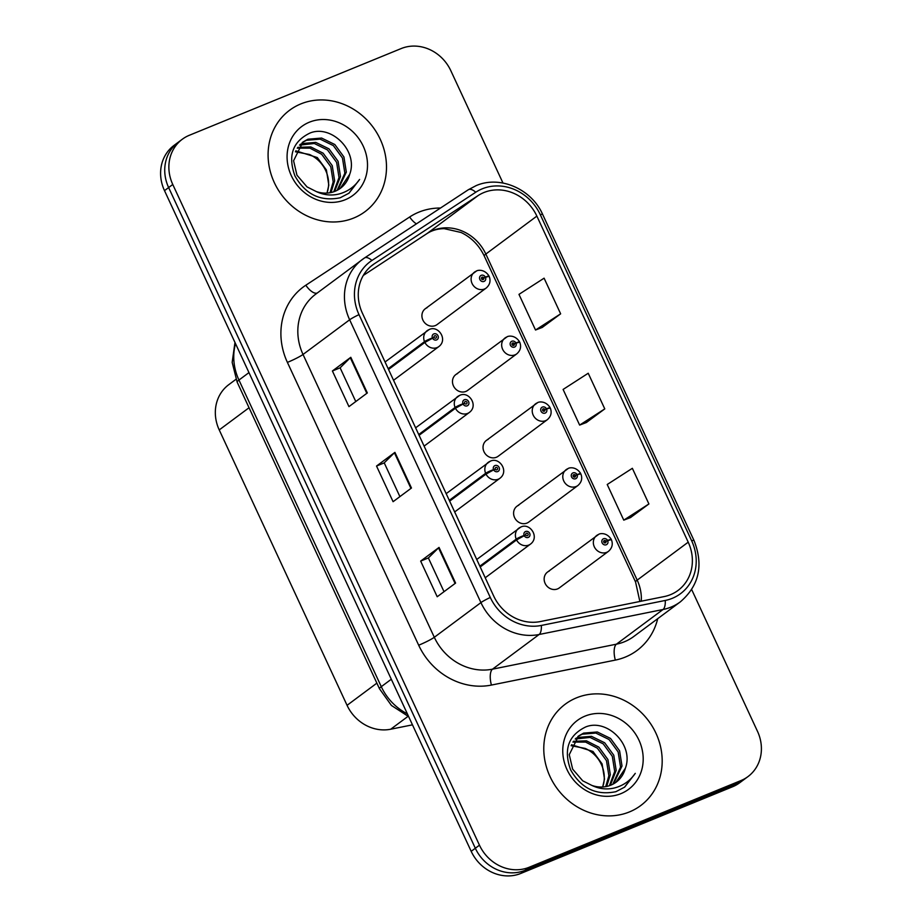 <?xml version="1.0" encoding="UTF-8"?>
<svg xmlns="http://www.w3.org/2000/svg" width="922" height="922" viewBox="0 0 922 922"><rect width="100%" height="100%" fill="white"/><g stroke="black" fill="none" stroke-linecap="round" stroke-linejoin="round"><path stroke-width="1.38" d="M457.589 373.594A9.877 8.886 53.4 0 0 455.825 374.586A9.877 8.886 53.4 0 0 453.97 386.883A9.877 8.886 53.4 0 0 465.864 391.424A9.877 8.886 53.4 0 0 467.615 390.432L516.804 353.841A9.877 8.886 -126.6 0 1 515.052 354.832A9.877 8.886 -126.6 0 1 503.158 350.291A9.877 8.886 -126.6 0 1 505.014 337.994A9.877 8.886 -126.6 0 1 506.777 337.003M488.141 439.425A9.877 8.886 53.4 0 0 486.39 440.416A9.877 8.886 53.4 0 0 484.523 452.714A9.877 8.886 53.4 0 0 496.416 457.254A9.877 8.886 53.4 0 0 498.168 456.263L547.357 419.671A9.877 8.886 -126.6 0 1 545.605 420.663A9.877 8.886 -126.6 0 1 533.711 416.122A9.877 8.886 -126.6 0 1 535.578 403.824A9.877 8.886 -126.6 0 1 537.33 402.833M518.706 505.256A9.877 8.886 53.4 0 0 516.942 506.247A9.877 8.886 53.4 0 0 515.087 518.544A9.877 8.886 53.4 0 0 526.969 523.085A9.877 8.886 53.4 0 0 528.732 522.094L577.921 485.502A9.877 8.886 -126.6 0 1 576.169 486.493A9.877 8.886 -126.6 0 1 564.276 481.952A9.877 8.886 -126.6 0 1 566.131 469.667A9.877 8.886 -126.6 0 1 567.894 468.676M549.258 571.087A9.877 8.886 53.4 0 0 547.507 572.078A9.877 8.886 53.4 0 0 545.64 584.375A9.877 8.886 53.4 0 0 557.533 588.916A9.877 8.886 53.4 0 0 559.285 587.925L608.474 551.333A9.877 8.886 -126.6 0 1 606.722 552.324A9.877 8.886 -126.6 0 1 594.828 547.795A9.877 8.886 -126.6 0 1 596.695 535.498A9.877 8.886 -126.6 0 1 598.447 534.506M427.024 307.764A9.877 8.886 53.4 0 0 425.273 308.755A9.877 8.886 53.4 0 0 423.405 321.052A9.877 8.886 53.4 0 0 435.299 325.581A9.877 8.886 53.4 0 0 437.051 324.602L486.24 288.01A9.877 8.886 -126.6 0 1 484.488 289.001A9.877 8.886 -126.6 0 1 472.594 284.46A9.877 8.886 -126.6 0 1 474.461 272.163A9.877 8.886 -126.6 0 1 476.213 271.172M412.468 724.842L390.709 729.221A39.496 35.555 -126.6 0 1 347.064 705.318L219.229 429.917A39.496 35.555 -126.6 0 1 228.76 384.681L235.94 379.334M300.814 103.921A63.192 56.887 53.4 0 0 289.589 110.26A63.192 56.887 53.4 0 0 277.672 188.964A63.192 56.887 53.4 0 0 353.771 218.007A63.192 56.887 53.4 0 0 365.008 211.668A63.192 56.887 53.4 0 0 376.914 132.975A63.192 56.887 53.4 0 0 300.814 103.921A63.192 56.887 53.4 0 0 289.589 110.26A63.192 56.887 53.4 0 0 277.672 188.964A63.192 56.887 53.4 0 0 353.771 218.007A63.192 56.887 53.4 0 0 365.008 211.668A63.192 56.887 53.4 0 0 376.914 132.975A63.192 56.887 53.4 0 0 300.814 103.921M576.504 697.839A63.192 56.887 53.4 0 0 565.267 704.178A63.192 56.887 53.4 0 0 553.361 782.87A63.192 56.887 53.4 0 0 629.461 811.913A63.192 56.887 53.4 0 0 640.686 805.586A63.192 56.887 53.4 0 0 652.603 726.882A63.192 56.887 53.4 0 0 576.504 697.839A63.192 56.887 53.4 0 0 565.267 704.178A63.192 56.887 53.4 0 0 553.361 782.87A63.192 56.887 53.4 0 0 629.461 811.913A63.192 56.887 53.4 0 0 640.686 805.586A63.192 56.887 53.4 0 0 652.603 726.882A63.192 56.887 53.4 0 0 576.504 697.839M483.912 192.525A42.124 37.929 -126.6 0 1 536.869 216.105L688.215 542.171A42.124 37.929 -126.6 0 1 678.05 590.426A42.124 37.929 -126.6 0 1 664.163 596.58L540.269 621.566A42.124 37.929 -126.6 0 1 493.708 596.05L362.427 313.226A42.124 37.929 -126.6 0 1 372.592 264.983A42.124 37.929 -126.6 0 1 374.217 263.842L478.045 195.614A42.124 37.929 -126.6 0 1 483.912 192.525M482.194 188.837A46.215 41.605 53.4 0 0 475.764 192.225L371.935 260.453A46.215 41.605 53.4 0 0 359.004 314.633L490.285 597.456A46.215 41.605 53.4 0 0 541.352 625.439L665.258 600.452A46.215 41.605 53.4 0 0 691.65 540.765L540.292 214.699A46.215 41.605 53.4 0 0 482.194 188.837M502.974 183.029L450.812 70.671A39.496 35.555 53.4 0 0 401.162 48.566L189.333 135.28A39.496 35.555 53.4 0 0 182.302 139.245L174.028 145.399A39.496 35.555 53.4 0 0 164.496 190.635L471.188 851.329A39.496 35.555 53.4 0 0 520.838 873.434L732.667 786.72L736.805 783.642A39.496 35.555 53.4 0 0 743.835 779.678A39.496 35.555 53.4 0 1 736.805 783.642L524.975 870.356L736.805 783.642L740.942 780.565A39.496 35.555 53.4 0 0 747.973 776.601A39.496 35.555 53.4 0 0 757.504 731.365L691.696 589.596M471.188 851.329L475.326 848.252A39.496 35.555 53.4 0 0 524.975 870.356A39.496 35.555 53.4 0 1 475.326 848.252L168.634 187.558L475.326 848.252L479.463 845.174A39.496 35.555 53.4 0 0 529.113 867.279L740.942 780.565M178.165 142.322A39.496 35.555 53.4 0 0 168.634 187.558A39.496 35.555 53.4 0 1 178.165 142.322M630.487 517.576L648.904 503.954L632.354 468.307L607.218 484.499L623.768 520.146L630.694 517.496M542.228 327.448L560.645 313.826L544.095 278.179L518.971 294.372L535.521 330.018L542.436 327.368M586.357 422.518L604.774 408.895L588.224 373.249L563.1 389.441L579.638 425.088L586.565 422.437M182.302 139.245A39.496 35.555 53.4 0 0 172.771 184.481L479.463 845.174M367.336 392.945L348.954 406.625L332.404 370.978L350.798 357.298L367.336 392.945M455.595 583.084L437.201 596.753L420.663 561.106L439.045 547.426L455.595 583.084M411.466 488.015L393.083 501.695L376.533 466.048L394.916 452.368L411.466 488.015M376.533 466.048L384.243 462.89M399.906 496.624L384.232 462.856L394.42 452.783A10.534 1.026 -24.9 0 1 394.916 452.368M420.663 561.106L428.373 557.948L438.538 547.852A10.534 1.026 -24.9 0 1 439.045 547.426M332.404 370.978L340.114 367.82L350.291 357.724A10.534 1.026 -24.9 0 1 350.798 357.298M604.774 408.895L579.638 425.088M560.645 313.826L535.521 330.018M648.904 503.954L623.768 520.146M355.777 401.554L340.103 367.797M444.024 591.682L428.361 557.925M732.667 786.72A39.496 35.555 53.4 0 0 739.698 782.755L747.973 776.601M488.072 276.588L488.902 275.828L485.352 277.119A3.296 2.962 53.4 0 0 479.889 279.504A3.296 2.962 53.4 0 0 485.468 277.384L483.773 277.983A1.314 1.187 -126.6 0 1 481.618 278.963A1.314 1.187 -126.6 0 1 482.102 277.188A1.314 1.187 -126.6 0 1 483.727 277.879L485.352 277.119M481.941 279.343L483.773 277.983M485.468 277.384A6.581 0.761 -22.6 0 1 489.248 276.554C490.884 280.968 489.882 284.783 486.24 288.01M481.86 279.262L483.727 277.879M388.531 369.468L424.881 342.431L432.568 338.201A3.296 2.962 53.4 0 0 438.019 335.815A3.296 2.962 53.4 0 0 432.441 337.948L434.135 337.348A1.314 1.187 -126.6 0 1 436.29 336.357A1.314 1.187 -126.6 0 1 435.818 338.132A1.314 1.187 -126.6 0 1 434.181 337.452L432.568 338.201M432.441 337.948A6.581 0.761 157.4 0 0 424.512 341.647A9.877 8.886 -126.6 0 1 427.07 330.733A9.877 8.886 -126.6 0 1 428.822 329.742M388.162 368.685L424.512 341.647M518.637 342.419L519.466 341.659L515.905 342.949A3.296 2.962 53.4 0 0 510.454 345.335A3.296 2.962 53.4 0 0 516.02 343.215L514.338 343.814A1.314 1.187 -126.6 0 1 512.171 344.793A1.314 1.187 -126.6 0 1 512.655 343.019A1.314 1.187 -126.6 0 1 514.292 343.71L515.905 342.949M512.505 345.174L514.338 343.814M516.02 343.215A6.581 0.761 -22.6 0 1 519.801 342.385C521.449 346.799 520.446 350.614 516.804 353.841M512.413 345.093L514.292 343.71M549.189 408.25L550.019 407.489L546.458 408.78A3.296 2.962 53.4 0 0 541.007 411.166A3.296 2.962 53.4 0 0 546.585 409.045L544.89 409.645A1.314 1.187 -126.6 0 1 542.735 410.624A1.314 1.187 -126.6 0 1 543.219 408.849A1.314 1.187 -126.6 0 1 544.844 409.541L546.458 408.78M543.058 411.005L544.89 409.645M546.585 409.045A6.581 0.761 -22.6 0 1 550.365 408.216C552.001 412.63 550.999 416.444 547.357 419.671M542.977 410.924L544.844 409.541M579.742 474.081L580.583 473.32L577.022 474.611A3.296 2.962 53.4 0 0 571.571 476.997A3.296 2.962 53.4 0 0 577.137 474.876L575.455 475.475A1.314 1.187 -126.6 0 1 573.288 476.455A1.314 1.187 -126.6 0 1 573.772 474.68A1.314 1.187 -126.6 0 1 575.409 475.372L577.022 474.611M573.622 476.835L575.455 475.475M577.137 474.876A6.581 0.761 -22.6 0 1 580.918 474.058C582.566 478.46 581.563 482.275 577.921 485.502M573.53 476.766L575.409 475.372M610.306 539.912L611.136 539.151L607.575 540.453A3.296 2.962 53.4 0 0 602.124 542.839A3.296 2.962 53.4 0 0 607.702 540.707L606.008 541.306A1.314 1.187 -126.6 0 1 603.852 542.286A1.314 1.187 -126.6 0 1 604.336 540.523A1.314 1.187 -126.6 0 1 605.961 541.202L607.575 540.453M604.175 542.666L606.008 541.306M607.702 540.707A6.581 0.761 -22.6 0 1 611.482 539.889C613.118 544.291 612.116 548.106 608.474 551.333M604.094 542.597L605.961 541.202M419.084 435.299L455.433 408.262L463.121 404.032A3.296 2.962 53.4 0 0 468.583 401.646A3.296 2.962 53.4 0 0 463.005 403.778L464.688 403.179A1.314 1.187 -126.6 0 1 466.855 402.188A1.314 1.187 -126.6 0 1 466.371 403.963A1.314 1.187 -126.6 0 1 464.746 403.283L463.121 404.032M463.005 403.778A6.581 0.761 157.4 0 0 455.076 407.478A9.877 8.886 -126.6 0 1 457.623 396.564A9.877 8.886 -126.6 0 1 459.387 395.573M418.726 434.516L455.076 407.478M449.648 501.13L485.998 474.092L493.685 469.863A3.296 2.962 53.4 0 0 499.136 467.477A3.296 2.962 53.4 0 0 493.558 469.609L495.252 469.01A1.314 1.187 -126.6 0 1 497.407 468.03A1.314 1.187 -126.6 0 1 496.935 469.794A1.314 1.187 -126.6 0 1 495.298 469.114L493.685 469.863M493.558 469.609A6.581 0.761 157.4 0 0 485.629 473.309A9.877 8.886 -126.6 0 1 488.187 462.395A9.877 8.886 -126.6 0 1 489.939 461.403M449.279 500.346L485.629 473.309M480.201 566.961L516.551 539.923L524.238 535.694A3.296 2.962 53.4 0 0 529.689 533.308A3.296 2.962 53.4 0 0 524.122 535.44L525.805 534.841A1.314 1.187 -126.6 0 1 527.972 533.861A1.314 1.187 -126.6 0 1 527.488 535.624A1.314 1.187 -126.6 0 1 525.863 534.944L524.238 535.694M524.122 535.44A6.581 0.761 157.4 0 0 516.193 539.139A9.877 8.886 -126.6 0 1 518.74 528.225A9.877 8.886 -126.6 0 1 520.504 527.234M479.843 566.177L516.193 539.139M300.134 144.454L302.128 143.544L315.785 142.403L328.993 148.857L338.074 161.292L340.483 176.448L334.617 191.465M299.512 145.134L314.321 143.486L327.529 149.952L336.622 162.376L339.019 177.531L333.752 191.776M349.715 174.27C358.566 150.874 331.079 124.205 309.965 133.056C292.631 141.481 287.641 155.795 294.971 175.998C305.528 194.53 320.602 201.78 340.218 197.769L349.023 193.171L359.592 179.444C354.405 186.959 347.41 191.845 338.581 194.104C330.998 195.856 323.553 195.003 316.223 191.534A29.758 26.796 53.4 0 0 335.17 191.246A29.758 26.796 53.4 0 0 340.46 188.261A29.758 26.796 53.4 0 0 349.715 174.27L340.16 188.48M316.223 191.534L307.014 186.889L296.953 175.192L293.576 160.751L302.877 142.046L307.96 139.21L321.617 138.058L334.824 144.524L343.918 156.947L346.326 172.103L337.901 189.92M302.151 142.599L306.507 140.294L320.165 139.153L333.361 145.607L342.454 158.031L344.863 173.198L337.118 190.347M297.783 147.359L310.806 146.932L323.149 153.202L332.243 165.626L334.64 180.793L330.998 192.537M297.253 148.165L309.873 148.142L321.686 154.285L330.779 166.721L333.188 181.876L330.03 192.733M309.308 122.223A42.919 38.643 53.4 0 0 291.317 175.687A42.919 38.643 53.4 0 0 345.277 199.717A42.919 38.643 53.4 0 0 363.268 146.241A42.919 38.643 53.4 0 0 309.308 122.223M295.824 150.816L317.306 157.547L326.4 169.971L328.808 185.138L327.045 192.905A29.758 26.796 53.4 0 0 309.458 154.481L295.409 151.784M359.592 179.444L348.7 193.413M575.824 738.361L577.806 737.462L591.463 736.321L604.671 742.775L613.764 755.199L616.173 770.366L610.306 785.383M575.201 739.041L590.011 737.404L603.219 743.858L612.3 756.294L614.709 771.449L609.43 785.694M625.393 768.187C634.255 744.792 606.768 718.111 585.643 726.974C568.321 735.399 563.33 749.713 570.66 769.916C581.206 788.437 596.292 795.698 615.908 791.687L624.701 787.088L635.27 773.362C630.095 780.876 623.088 785.763 614.259 788.01C606.688 789.774 599.242 788.921 591.912 785.44A29.758 26.796 53.4 0 0 610.848 785.164A29.758 26.796 53.4 0 0 616.138 782.179A29.758 26.796 53.4 0 0 625.393 768.187L615.85 782.398M591.912 785.44L582.704 780.807L572.643 769.109L569.254 754.669L578.567 735.952L583.649 733.117L597.306 731.976L610.514 738.43L619.607 750.865L622.004 766.021L613.591 783.838M577.84 736.517L582.185 734.212L595.843 733.059L609.05 739.525L618.143 751.949L620.552 767.104L612.796 784.265M573.461 741.276L586.496 740.85L598.839 747.12L607.921 759.544L610.329 774.711L606.676 786.454M572.931 742.083L585.562 742.06L597.375 748.203L606.469 760.627L608.877 775.794L605.708 786.639M584.997 716.129A42.919 38.643 53.4 0 0 567.007 769.605A42.919 38.643 53.4 0 0 620.967 793.623A42.919 38.643 53.4 0 0 638.958 740.159A42.919 38.643 53.4 0 0 584.997 716.129M571.513 744.734L592.996 751.465L602.089 763.889L604.498 779.044L602.723 786.823A29.758 26.796 53.4 0 0 585.147 748.399L571.098 745.702M635.27 773.362L624.378 787.33M249.044 407.743L219.229 429.917M376.879 683.133L347.064 705.318M408.031 716.348L390.709 729.221M536.869 216.105L485.836 254.057A42.124 37.929 53.4 0 0 432.879 230.477A42.124 37.929 53.4 0 0 427.013 233.566L363.291 275.447L426.805 233.715A23.695 10.303 -123.3 0 0 427.013 233.566L478.045 195.614M657.709 618.685A65.819 59.262 -126.6 0 1 625.323 657.075A65.819 59.262 -126.6 0 1 615.331 660.094L491.426 685.069A65.819 59.262 -126.6 0 1 418.68 645.216L287.399 362.392A65.819 59.262 -126.6 0 1 305.827 285.221L409.656 216.993A65.819 59.262 -126.6 0 1 440.497 208.026M665.258 600.452A13.162 5.278 78.6 0 1 663.022 609.511L616.415 644.178A52.658 47.402 53.4 0 0 624.413 641.77A52.658 47.402 53.4 0 0 633.771 636.491L680.39 601.812A52.658 47.402 -126.6 0 1 663.022 609.511L539.128 634.497A52.658 47.402 -126.6 0 1 480.927 602.608L349.645 319.784A13.162 1.291 -24.9 0 1 359.004 314.633M364.628 257.883L468.215 189.817A13.162 5.716 56.7 0 1 468.33 189.736A13.162 5.716 56.7 0 1 475.764 192.225M490.285 597.456A13.162 1.291 155.1 0 0 480.927 602.608L434.308 637.286A52.658 47.402 53.4 0 0 492.509 669.165L616.415 644.178A13.162 5.278 -101.4 0 0 615.331 660.094M541.352 625.439A13.162 5.278 78.6 0 1 539.128 634.497L492.509 669.165A13.162 5.278 -101.4 0 0 491.426 685.069M691.65 540.765A13.162 1.291 -24.9 0 1 694.001 540.476L542.643 214.4C531.568 188.987 499.92 175.168 476.075 185.656L468.33 189.736L364.501 257.964L315.739 294.141A52.658 47.402 53.4 0 0 303.027 354.463L349.645 319.784A52.658 47.402 -126.6 0 1 362.346 259.474A52.658 47.402 -126.6 0 1 364.386 258.045A13.162 5.716 56.7 0 1 364.501 257.964A13.162 5.716 56.7 0 1 371.935 260.453M542.643 214.4A13.162 1.291 155.1 0 0 540.292 214.699M172.771 184.481L164.496 190.635M529.113 867.279L520.838 873.434M287.399 362.392A13.162 1.291 -24.9 0 0 303.027 354.463L434.308 637.286A13.162 1.291 -24.9 0 1 418.68 645.216M305.827 285.221A13.162 5.716 -123.3 0 0 317.249 293.023M409.656 216.993A13.162 5.716 -123.3 0 0 416.421 223.85M641.286 601.19A42.124 37.929 53.4 0 0 637.194 580.122L485.836 254.057A23.695 2.317 -24.9 0 0 484.2 255.901C479.002 245.183 471.292 237.38 461.069 232.482L444.15 228.644C437.512 228.76 431.727 230.442 426.805 233.715A23.695 10.303 -123.3 0 1 426.575 233.854M688.215 542.171L637.194 580.122A23.695 2.317 -24.9 0 0 635.558 581.978L484.2 255.901M374.217 263.842L371.036 266.216M410.947 488.406L394.42 452.783M366.818 393.337L350.291 357.724M455.076 583.465L438.538 547.852M235.525 343.629A52.658 47.402 53.4 0 0 238.948 380.048L248.963 372.603M408.642 716.601L391.447 705.468L379.472 688.734L237.138 382.1A26.323 2.582 -24.9 0 1 238.948 380.048L381.282 686.683L391.297 679.237M379.472 688.734A26.323 2.582 -24.9 0 1 381.282 686.683A52.658 47.402 53.4 0 0 407.363 713.835M393.544 380.279L438.86 346.58A9.877 8.886 -126.6 0 1 437.097 347.571A9.877 8.886 -126.6 0 1 424.881 342.431M424.108 446.11L469.413 412.411A9.877 8.886 -126.6 0 1 467.661 413.402A9.877 8.886 -126.6 0 1 455.433 408.262M454.661 511.941L499.966 478.241A9.877 8.886 -126.6 0 1 498.214 479.233A9.877 8.886 -126.6 0 1 485.998 474.092M485.226 577.771L530.53 544.072A9.877 8.886 -126.6 0 1 528.779 545.063A9.877 8.886 -126.6 0 1 516.551 539.923M680.39 601.812C699.176 585.597 703.717 565.151 694.001 540.476M639.868 601.478L635.558 581.978M237.138 382.1L232.171 362.381L234.972 342.454M425.273 308.755L476.478 271.022C477.054 270.319 484.004 268.452 488.902 275.828M438.86 346.58C448.253 339.503 438.042 324.832 429.087 329.592L385.05 361.989M455.825 374.586L507.042 336.853C507.619 336.15 514.568 334.283 519.466 341.659M486.39 440.416L537.595 402.683C538.171 401.98 545.121 400.113 550.019 407.489M516.942 506.247L568.159 468.526C568.736 467.811 575.685 465.944 580.583 473.32M547.507 572.078L598.712 534.357C599.288 533.642 606.238 531.775 611.136 539.151M469.413 412.411C478.818 405.334 468.595 390.663 459.652 395.423L415.615 427.82M499.966 478.241C509.37 471.165 499.159 456.494 490.204 461.254L446.167 493.65M530.53 544.072C539.935 536.996 529.712 522.325 520.769 527.084L476.732 559.481"/></g></svg>
